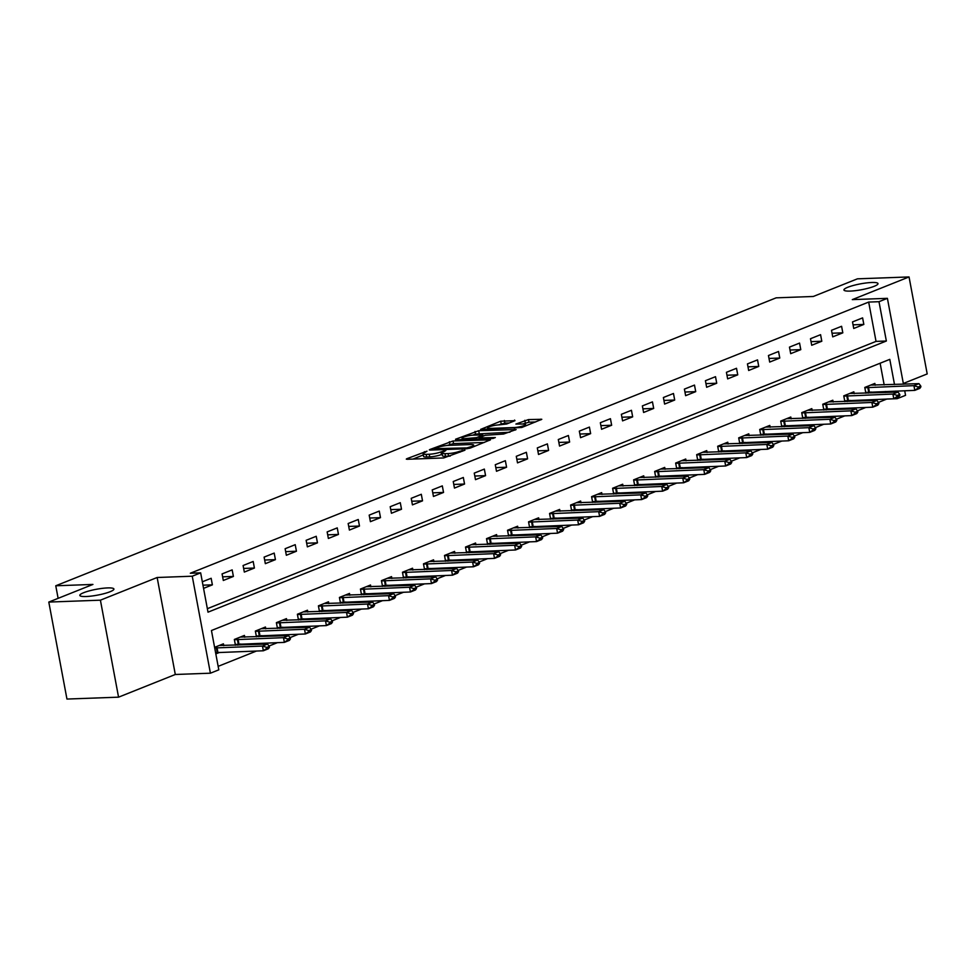 <?xml version="1.0" encoding="UTF-8"?>
<svg xmlns="http://www.w3.org/2000/svg" width="976" height="976" viewBox="0 0 976 976"><rect width="100%" height="100%" fill="white"/><g stroke="black" fill="none" stroke-linecap="round" stroke-linejoin="round"><path stroke-width="1.46" d="M426.988 451.168L406.882 458.696L406.297 459.11L407.26 459.281L443.738 457.939L464.942 450.204L459.83 451.217A8.503 1.464 -10.6 0 1 448.069 453.559L445.032 453.669A8.503 1.464 -10.6 0 1 441.957 453.12A8.503 1.464 -10.6 0 1 443.824 451.803L445.837 450.485L440.993 451.9A8.503 1.464 -10.6 0 1 429.22 454.255L426.183 454.365A8.503 1.464 -10.6 0 1 423.108 453.816A8.503 1.464 -10.6 0 1 424.987 452.486L426.988 451.168M850.206 291.092A17.324 2.977 -10.6 0 0 868.53 288.14A17.324 2.977 -10.6 0 0 877.997 283.601A17.324 2.977 -10.6 0 0 871.727 282.491A17.324 2.977 -10.6 0 0 853.402 285.456A17.324 2.977 -10.6 0 0 843.935 289.982A17.324 2.977 -10.6 0 0 850.206 291.092M86.12 596.519A17.324 2.977 -10.6 0 0 104.444 593.554A17.324 2.977 -10.6 0 0 113.911 589.028A17.324 2.977 -10.6 0 0 107.641 587.918A17.324 2.977 -10.6 0 0 89.316 590.87A17.324 2.977 -10.6 0 0 79.849 595.397A17.324 2.977 -10.6 0 0 86.12 596.519M514.974 420.668L500.688 421.193L480.631 429.391L521.745 427.5L541.802 419.302L528.48 419.582L515.889 424.06L522.977 423.999A7.113 1.22 -10.6 0 1 525.552 424.462A7.113 1.22 -10.6 0 1 521.672 426.317A7.113 1.22 -10.6 0 1 514.157 427.537L490.135 428.415A7.113 1.22 -10.6 0 1 487.561 427.952A7.113 1.22 -10.6 0 1 491.453 426.097A7.113 1.22 -10.6 0 1 498.968 424.889L506.642 423.999L514.974 420.668M207.363 608.682L876.033 341.393L868.677 302.072L878.998 301.694L887.404 298.339L903.471 384.215M48.8 602.07L100.406 600.179L118.56 697.169L66.954 699.06L48.8 602.07L92.927 584.429L55.766 585.783L776.152 297.839L813.301 296.472L857.44 278.831L909.046 276.94L852.304 299.62L887.404 298.339M118.56 697.169L175.302 674.489L157.148 577.499L100.406 600.179M157.148 577.499L192.248 576.206L200.653 572.851L208.01 612.172L886.354 341.014L878.998 301.694M868.677 302.072L190.332 573.229L200.653 572.851M453.047 440.981L429.904 449.497L429.318 449.912L430.282 450.082L466.748 448.74L470.432 448.008L490.489 439.81L453.047 440.981L453.535 443.604L446.996 445.483M455.56 439.237L478.704 430.721L516.145 429.55L503.555 434.039L485.084 435.308L478.972 437.931L495.332 437.541L493.026 438.468L455.67 439.822M903.337 383.47L927.2 373.93L909.046 276.94M203.557 588.369L212.378 584.844L211.158 578.28L202.325 581.806M223.309 580.476L233.398 576.438L232.166 569.886L222.077 573.912L223.309 580.476M244.317 572.07L254.407 568.044L253.187 561.481L243.097 565.519L244.317 572.07M265.338 563.664L275.427 559.638L274.195 553.087L264.106 557.113L265.338 563.664M286.346 555.271L296.436 551.233L295.216 544.681L285.126 548.719L286.346 555.271M307.367 546.865L317.456 542.839L316.224 536.288L306.135 540.314L307.367 546.865M328.375 538.471L338.465 534.433L337.245 527.882L327.155 531.92L328.375 538.471M349.396 530.066L359.485 526.04L358.253 519.488L348.164 523.514L349.396 530.066M370.404 521.672L380.494 517.634L379.274 511.082L369.184 515.121L370.404 521.672M391.425 513.266L401.514 509.24L400.282 502.689L390.193 506.715L391.425 513.266M412.433 504.873L422.523 500.834L421.303 494.283L411.213 498.321L412.433 504.873M433.454 496.467L443.543 492.441L442.311 485.889L432.222 489.915L433.454 496.467M454.462 488.073L464.552 484.035L463.332 477.484L453.242 481.522L454.462 488.073M475.483 479.667L485.572 475.641L484.34 469.09L474.251 473.116L475.483 479.667M496.491 471.274L506.581 467.236L505.361 460.684L495.271 464.722L496.491 471.274M517.512 462.868L527.601 458.842L526.369 452.291L516.28 456.317L517.512 462.868M538.52 454.474L548.61 450.436L547.39 443.885L537.3 447.923L538.52 454.474M559.541 446.069L569.63 442.043L568.398 435.491L558.309 439.517L559.541 446.069M580.549 437.675L590.639 433.637L589.419 427.085L579.329 431.124L580.549 437.675M601.57 429.269L611.659 425.243L610.427 418.692L600.338 422.718L601.57 429.269M622.578 420.876L632.668 416.837L631.448 410.286L621.358 414.312L622.578 420.876M643.599 412.47L653.688 408.444L652.456 401.88L642.367 405.918L643.599 412.47M664.607 404.076L674.697 400.038L673.477 393.487L663.387 397.513L664.607 404.076M685.628 395.67L695.717 391.644L694.485 385.081L684.396 389.119L685.628 395.67M706.636 387.277L716.726 383.239L715.506 376.687L705.416 380.713L706.636 387.277M727.657 378.871L737.746 374.845L736.514 368.281L726.425 372.32L727.657 378.871M748.665 370.477L758.755 366.439L757.535 359.888L747.445 363.914L748.665 370.477M769.686 362.072L779.775 358.046L778.543 351.482L768.454 355.52L769.686 362.072M790.694 353.666L800.784 349.64L799.564 343.088L789.474 347.114L790.694 353.666M811.715 345.272L821.804 341.234L820.572 334.683L810.483 338.721L811.715 345.272M832.723 336.866L842.813 332.84L841.593 326.289L831.503 330.315L832.723 336.866M853.744 328.473L863.833 324.435L862.601 317.883L852.512 321.921L853.744 328.473M218.148 666.352L256.481 651.029M269.01 646.027L277.501 642.623M290.031 637.621L298.51 634.229M311.039 629.215L319.53 625.823M332.06 620.821L340.539 617.43M353.068 612.416L361.559 609.024M374.089 604.022L382.568 600.63M395.097 595.616L403.588 592.225M416.118 587.223L424.597 583.831M437.126 578.817L445.617 575.425M458.147 570.423L466.626 567.032M479.155 562.017L487.646 558.626M500.176 553.624L508.655 550.232M521.184 545.218L529.675 541.826M542.205 536.824L550.684 533.433M563.213 528.419L571.704 525.027M584.234 520.025L592.713 516.633M605.242 511.619L613.733 508.228M626.263 503.226L634.742 499.834M647.271 494.82L655.762 491.428M668.292 486.426L676.771 483.035M689.3 478.02L697.791 474.629M710.321 469.627L718.8 466.235M731.329 461.221L739.82 457.829M752.35 452.827L760.829 449.424M773.358 444.422L781.849 441.03M794.379 436.028L802.858 432.624M815.387 427.622L823.878 424.231M836.408 419.216L844.887 415.825M857.416 410.823L865.907 407.431M878.437 402.417L886.818 399.038L897.151 398.684L896.932 397.525M885.598 392.498L885.403 391.461M884.183 384.922L880.12 363.231M215.818 653.896L219.624 652.383M223.76 645.648L223.419 643.818L214.598 647.344M237.754 645.136L240.633 643.977M235.423 645.221L234.35 639.451L244.427 635.425L244.769 637.243M258.762 636.73L261.653 635.583M256.444 636.816L255.358 631.057L265.448 627.019L265.789 628.849M279.783 628.337L282.662 627.178M277.452 628.422L276.379 622.651L286.456 618.625L286.798 620.443M300.791 619.931L303.682 618.784M298.473 620.016L297.387 614.246L307.477 610.22L307.818 612.05M321.812 611.537L324.691 610.378M319.481 611.623L318.408 605.852L328.485 601.814L328.827 603.644M342.82 603.131L345.711 601.985M340.502 603.217L339.416 597.446L349.506 593.42L349.847 595.25M363.841 594.738L366.72 593.579M361.51 594.823L360.437 589.053L370.514 585.014L370.856 586.844M384.849 586.332L387.74 585.185M382.531 586.417L381.445 580.647L391.535 576.621L391.876 578.451M405.87 577.938L408.749 576.779M403.539 578.024L402.466 572.253L412.543 568.215L412.885 570.045M426.878 569.533L429.769 568.386M424.56 569.618L423.474 563.847L433.564 559.821L433.905 561.651M447.899 561.139L450.778 559.98M445.568 561.224L444.495 555.454L454.572 551.416L454.914 553.246M468.907 552.733L471.798 551.586M466.589 552.819L465.503 547.048L475.593 543.022L475.934 544.852M489.928 544.34L492.807 543.181M487.597 544.425L486.524 538.654L496.601 534.616L496.943 536.446M510.936 535.934L513.827 534.775M508.618 536.019L507.532 530.249L517.622 526.223L517.963 528.053M531.957 527.528L534.836 526.381M529.626 527.613L528.553 521.855L538.63 517.817L538.972 519.647M552.965 519.134L555.856 517.975M550.647 519.22L549.561 513.449L559.651 509.423L559.992 511.241M573.986 510.729L576.865 509.582M571.655 510.814L570.582 505.056L580.659 501.017L581.001 502.847M594.994 502.335L597.885 501.176M592.676 502.42L591.59 496.65L601.68 492.624L602.021 494.442M616.015 493.929L618.894 492.782M613.684 494.015L612.611 488.256L622.688 484.218L623.03 486.048M637.023 485.536L639.914 484.377M634.705 485.621L633.619 479.85L643.709 475.824L644.05 477.642M658.044 477.13L660.923 475.983M655.713 477.215L654.64 471.457L664.717 467.419L665.059 469.249M679.052 468.736L681.943 467.577M676.734 468.822L675.648 463.051L685.738 459.025L686.079 460.843M700.073 460.33L702.952 459.184M697.742 460.416L696.669 454.657L706.746 450.619L707.088 452.449M721.081 451.937L723.972 450.778M718.763 452.022L717.677 446.252L727.767 442.226L728.108 444.043M742.102 443.531L744.981 442.384M739.771 443.616L738.698 437.858L748.775 433.82L749.117 435.65M763.11 435.137L766.001 433.978M760.792 435.223L759.706 429.452L769.796 425.426L770.137 427.244M784.131 426.732L787.01 425.585M781.8 426.817L780.727 421.059L790.804 417.02L791.146 418.85M805.139 418.338L808.03 417.179M802.821 418.423L801.735 412.653L811.825 408.627L812.166 410.445M826.16 409.932L829.039 408.785M823.829 410.018L822.756 404.247L832.833 400.221L833.175 402.051M847.168 401.539L850.059 400.38M844.85 401.624L843.764 395.853L853.854 391.815L854.195 393.645M868.189 393.133L871.068 391.986M865.858 393.218L864.785 387.448L874.862 383.422L875.204 385.252M55.766 585.783L58.121 598.337M904.703 390.754L905.557 395.329L897.151 398.684M894.504 384.544L889.795 359.363L211.45 630.52L218.807 669.841L210.401 673.196L192.248 576.206M175.302 674.489L210.401 673.196M895.919 392.12L895.724 391.083M876.033 341.393L886.354 341.014M212.378 584.844L202.959 585.185M233.398 576.438L222.626 576.828M254.407 568.044L243.646 568.435M275.427 559.638L264.655 560.029M296.436 551.233L285.675 551.635M317.456 542.839L306.684 543.229M338.465 534.433L327.704 534.836M359.485 526.04L348.713 526.43M380.494 517.634L369.733 518.036M401.514 509.24L390.742 509.631M422.523 500.834L411.762 501.237M443.543 492.441L432.771 492.831M464.552 484.035L453.791 484.438M485.572 475.641L474.8 476.032M506.581 467.236L495.82 467.638M527.601 458.842L516.829 459.232M548.61 450.436L537.849 450.839M569.63 442.043L558.858 442.433M590.639 433.637L579.878 434.039M611.659 425.243L600.887 425.634M632.668 416.837L621.907 417.24M653.688 408.444L642.916 408.834M674.697 400.038L663.936 400.428M695.717 391.644L684.945 392.035M716.726 383.239L705.965 383.629M737.746 374.845L726.974 375.235M758.755 366.439L747.982 366.83M779.775 358.046L769.003 358.436M800.784 349.64L790.011 350.03M821.804 341.234L811.032 341.637M842.813 332.84L832.04 333.231M863.833 324.435L853.061 324.837M423.108 453.816L423.596 456.439A8.503 1.464 -10.6 0 0 426.671 456.988L426.183 454.365M442.165 454.255L441.481 454.523A8.503 1.464 -10.6 0 1 429.721 456.878L426.671 456.988M441.957 453.12L442.445 455.743A8.503 1.464 -10.6 0 0 445.52 456.292L445.032 453.669M450.278 456.06A8.503 1.464 -10.6 0 1 448.557 456.182L445.52 456.292M423.316 454.938L412.994 459.074M484.279 442.47L453.535 443.604M434.552 448.667L466.833 447.899L471.798 446.435A8.503 1.464 -10.6 0 0 473.677 445.105A8.503 1.464 -10.6 0 0 470.591 444.556L448.716 445.361A8.503 1.464 -10.6 0 0 436.943 447.703L434.552 448.667M472.787 435.174L475.519 434.076L475.031 431.453M509.936 432.209L475.519 434.076M473.409 435.137A7.113 1.22 -10.6 0 0 465.894 436.357A7.113 1.22 -10.6 0 0 462.002 438.212A7.113 1.22 -10.6 0 0 464.576 438.663L476.715 437.626L482.827 435.003L473.409 435.137M535.604 421.961L528.98 422.205L522.587 424.023M509.362 422.925L504.86 423.084L498.455 424.914M215.586 652.676L263.361 650.772L262.471 646.063L267.522 644.038L219.234 645.49M266.936 648.21L269.461 647.198L269.303 646.417L266.79 647.417L266.936 648.21L263.361 650.772L268.4 648.759L269.461 647.198M214.708 647.966L262.471 646.063L266.79 647.417M267.522 644.038L269.303 646.417M235.277 644.428L284.37 642.379L283.491 637.657L288.53 635.644L240.255 637.084M287.944 639.805L290.47 638.804L290.323 638.011L287.798 639.024L287.944 639.805L284.37 642.379L289.421 640.366L290.47 638.804M234.399 639.707L283.491 637.657L287.798 639.024M288.53 635.644L290.323 638.011M256.285 636.023L305.39 633.973L304.5 629.264L309.551 627.239L261.263 628.69M308.965 631.411L311.49 630.398L311.332 629.618L308.819 630.618L308.965 631.411L305.39 633.973L310.429 631.96L311.49 630.398M255.407 631.313L304.5 629.264L308.819 630.618M309.551 627.239L311.332 629.618M277.306 627.629L326.399 625.579L325.52 620.858L330.559 618.845L282.284 620.285M329.973 623.005L332.499 622.005L332.352 621.212L329.827 622.224L329.973 623.005L326.399 625.579L331.45 623.566L332.499 622.005M276.428 622.908L325.52 620.858L329.827 622.224M330.559 618.845L332.352 621.212M298.314 619.223L347.419 617.174L346.529 612.452L351.58 610.439L303.292 611.891M350.994 614.612L353.519 613.599L353.361 612.818L350.848 613.819L350.994 614.612L347.419 617.174L352.458 615.161L353.519 613.599M297.436 614.514L346.529 612.452L350.848 613.819M351.58 610.439L353.361 612.818M319.335 610.83L368.428 608.78L367.549 604.059L372.588 602.046L324.313 603.485M372.002 606.206L374.528 605.205L374.381 604.412L371.856 605.425L372.002 606.206L368.428 608.78L373.479 606.755L374.528 605.205M318.457 606.108L367.549 604.059L371.856 605.425M372.588 602.046L374.381 604.412M340.343 602.424L389.448 600.374L388.558 595.653L393.609 593.64L345.321 595.092M393.023 597.812L395.548 596.8L395.39 596.019L392.877 597.019L393.023 597.812L389.448 600.374L394.487 598.361L395.548 596.8M339.465 597.715L388.558 595.653L392.877 597.019M393.609 593.64L395.39 596.019M361.364 594.03L410.457 591.981L409.578 587.259L414.617 585.246L366.342 586.686M414.031 589.406L416.557 588.406L416.41 587.613L413.885 588.626L414.031 589.406L410.457 591.981L415.508 589.955L416.557 588.406M360.486 589.309L409.578 587.259L413.885 588.626M414.617 585.246L416.41 587.613M382.372 585.624L431.477 583.575L430.587 578.853L435.638 576.84L387.35 578.292M435.052 581.013L437.577 580L437.419 579.219L434.906 580.22L435.052 581.013L431.477 583.575L436.516 581.562L437.577 580M381.494 580.903L430.587 578.853L434.906 580.22M435.638 576.84L437.419 579.219M403.393 577.231L452.486 575.181L451.607 570.46L456.646 568.447L408.371 569.886M456.06 572.607L458.586 571.594L458.439 570.814L455.914 571.826L456.06 572.607L452.486 575.181L457.537 573.156L458.586 571.594M402.515 572.509L451.607 570.46L455.914 571.826M456.646 568.447L458.439 570.814M424.401 568.825L473.506 566.775L472.616 562.054L477.667 560.041L429.379 561.493M477.081 564.213L479.606 563.201L479.448 562.42L476.935 563.42L477.081 564.213L473.506 566.775L478.545 564.762L479.606 563.201M423.523 564.104L472.616 562.054L476.935 563.42M477.667 560.041L479.448 562.42M445.422 560.431L494.515 558.382L493.636 553.66L498.675 551.647L450.4 553.087M498.089 555.808L500.615 554.795L500.468 554.014L497.943 555.027L498.089 555.808L494.515 558.382L499.566 556.357L500.615 554.795M444.544 555.71L493.636 553.66L497.943 555.027M498.675 551.647L500.468 554.014M466.43 552.026L515.535 549.976L514.645 545.255L519.696 543.242L471.408 544.693M519.11 547.414L521.623 546.401L521.477 545.608L518.964 546.621L519.11 547.414L515.535 549.976L520.574 547.963L521.623 546.401M465.552 547.304L514.645 545.255L518.964 546.621M519.696 543.242L521.477 545.608M487.451 543.632L536.544 541.582L535.665 536.861L540.704 534.848L492.429 536.288M540.118 539.008L542.644 537.996L542.497 537.215L539.972 538.227L540.118 539.008L536.544 541.582L541.595 539.557L542.644 537.996M486.573 538.911L535.665 536.861L539.972 538.227M540.704 534.848L542.497 537.215M508.459 535.226L557.564 533.177L556.674 528.455L561.725 526.442L513.437 527.894M561.139 530.615L563.652 529.602L563.506 528.809L560.993 529.822L561.139 530.615L557.564 533.177L562.603 531.164L563.652 529.602M507.581 530.505L556.674 528.455L560.993 529.822M561.725 526.442L563.506 528.809M529.48 526.833L578.573 524.783L577.694 520.062L582.733 518.049L534.458 519.488M582.147 522.209L584.673 521.196L584.526 520.415L582.001 521.428L582.147 522.209L578.573 524.783L583.624 522.758L584.673 521.196M528.602 522.111L577.694 520.062L582.001 521.428M582.733 518.049L584.526 520.415M550.488 518.427L599.593 516.377L598.703 511.656L603.754 509.643L555.466 511.095M603.168 513.803L605.681 512.803L605.535 512.01L603.022 513.022L603.168 513.803L599.593 516.377L604.632 514.364L605.681 512.803M549.61 513.705L598.703 511.656L603.022 513.022M603.754 509.643L605.535 512.01M571.509 510.033L620.602 507.971L619.723 503.262L624.762 501.237L576.487 502.689M624.176 505.409L626.702 504.397L626.555 503.616L624.03 504.616L624.176 505.409L620.602 507.971L625.653 505.958L626.702 504.397M570.631 505.312L619.723 503.262L624.03 504.616M624.762 501.237L626.555 503.616M592.517 501.627L641.622 499.578L640.732 494.856L645.783 492.843L597.495 494.295M645.197 497.004L647.71 496.003L647.564 495.21L645.051 496.223L645.197 497.004L641.622 499.578L646.661 497.565L647.71 496.003M591.639 496.906L640.732 494.856L645.051 496.223M645.783 492.843L647.564 495.21M613.538 493.234L662.631 491.172L661.752 486.463L666.791 484.438L618.516 485.889M666.205 488.61L668.731 487.597L668.584 486.817L666.059 487.817L666.205 488.61L662.631 491.172L667.682 489.159L668.731 487.597M612.66 488.512L661.752 486.463L666.059 487.817M666.791 484.438L668.584 486.817M634.546 484.828L683.651 482.778L682.761 478.057L687.812 476.044L639.524 477.496M687.226 480.204L689.739 479.204L689.593 478.411L687.08 479.423L687.226 480.204L683.651 482.778L688.69 480.765L689.739 479.204M633.668 480.107L682.761 478.057L687.08 479.423M687.812 476.044L689.593 478.411M655.567 476.422L704.66 474.373L703.781 469.663L708.82 467.638L660.545 469.09M708.234 471.811L710.76 470.798L710.613 470.017L708.088 471.018L708.234 471.811L704.66 474.373L709.711 472.36L710.76 470.798M654.689 471.713L703.781 469.663L708.088 471.018M708.82 467.638L710.613 470.017M676.575 468.029L725.68 465.979L724.79 461.258L729.841 459.245L681.553 460.696M729.255 463.405L731.768 462.404L731.622 461.611L729.109 462.624L729.255 463.405L725.68 465.979L730.719 463.966L731.768 462.404M675.697 463.307L724.79 461.258L729.109 462.624M729.841 459.245L731.622 461.611M697.596 459.623L746.689 457.573L745.81 452.864L750.849 450.839L702.574 452.291M750.263 455.011L752.789 453.999L752.642 453.218L750.117 454.218L750.263 455.011L746.689 457.573L751.74 455.56L752.789 453.999M696.705 454.914L745.81 452.864L750.117 454.218M750.849 450.839L752.642 453.218M718.604 451.229L767.709 449.18L766.819 444.458L771.87 442.445L723.582 443.885M771.284 446.605L773.797 445.605L773.651 444.812L771.138 445.825L771.284 446.605L767.709 449.18L772.748 447.167L773.797 445.605M717.726 446.508L766.819 444.458L771.138 445.825M771.87 442.445L773.651 444.812M739.625 442.823L788.718 440.774L787.839 436.065L792.878 434.039L744.603 435.491M792.292 438.212L794.818 437.199L794.671 436.418L792.146 437.419L792.292 438.212L788.718 440.774L793.769 438.761L794.818 437.199M738.734 438.114L787.839 436.065L792.146 437.419M792.878 434.039L794.671 436.418M760.633 434.43L809.738 432.38L808.848 427.659L813.899 425.646L765.611 427.085M813.313 429.806L815.826 428.806L815.68 428.013L813.167 429.025L813.313 429.806L809.738 432.38L814.777 430.367L815.826 428.806M759.755 429.708L808.848 427.659L813.167 429.025M813.899 425.646L815.68 428.013M781.654 426.024L830.747 423.974L829.868 419.265L834.907 417.24L786.632 418.692M834.321 421.412L836.847 420.4L836.7 419.619L834.175 420.619L834.321 421.412L830.747 423.974L835.785 421.961L836.847 420.4M780.763 421.315L829.868 419.265L834.175 420.619M834.907 417.24L836.7 419.619M802.662 417.63L851.767 415.581L850.877 410.859L855.928 408.846L807.64 410.286M855.342 413.007L857.855 412.006L857.709 411.213L855.196 412.226L855.342 413.007L851.767 415.581L856.806 413.556L857.855 412.006M801.784 412.909L850.877 410.859L855.196 412.226M855.928 408.846L857.709 411.213M823.683 409.225L872.776 407.175L871.897 402.454L876.936 400.441L828.661 401.892M876.35 404.613L878.876 403.6L878.729 402.82L876.204 403.82L876.35 404.613L872.776 407.175L877.814 405.162L878.876 403.6M822.792 404.515L871.897 402.454L876.204 403.82M876.936 400.441L878.729 402.82M844.691 400.831L893.796 398.781L892.906 394.06L897.957 392.047L849.669 393.487M897.371 396.207L899.884 395.207L899.738 394.414L897.225 395.426L897.371 396.207L893.796 398.781L898.835 396.756L899.884 395.207M843.813 396.11L892.906 394.06L897.225 395.426M897.957 392.047L899.738 394.414M865.712 392.425L914.805 390.376L913.926 385.654L918.965 383.641L870.69 385.093M918.379 387.814L920.905 386.801L920.758 386.02L918.233 387.021L918.379 387.814L914.805 390.376L919.843 388.363L920.905 386.801M864.821 387.716L913.926 385.654L918.233 387.021M918.965 383.641L920.758 386.02M424.597 452.657L424.414 451.693M462.282 451.266L462.099 450.302M443.446 451.961L443.263 450.997M429.721 456.878L429.22 454.255M441.481 454.523L440.993 451.9M448.557 456.182L448.069 453.559M460.013 452.169L459.83 451.217M489.647 440.322L489.525 439.639M449.863 444.336L449.375 441.713M434.967 449.912L434.82 449.07M466.992 448.728L466.833 447.899M469.578 448.289L469.407 447.386M471.981 447.386L471.798 446.435M479.204 433.344L478.704 430.721M515.316 430.062L515.182 429.379M480.082 438.932L479.936 438.102M464.735 439.505L464.576 438.663M473.201 439.188L473.043 438.358M476.983 439.054L476.715 437.626M482.425 436.37L482.242 435.418M490.294 429.245L490.135 428.415M514.303 428.366L514.157 427.537M525.295 422.937L524.807 420.314M528.98 422.205L528.48 419.582M540.972 419.814L540.85 419.131M501.188 423.816L500.688 421.193M504.86 423.084L504.372 420.461M514.73 420.778L514.608 420.083M217.941 652.444L217.05 647.722M217.233 652.493L216.355 647.783M238.949 644.038L238.071 639.329M238.254 644.099L237.363 639.378M259.97 635.644L259.079 630.923M259.262 635.693L258.384 630.972M280.978 627.239L280.1 622.517M280.283 627.3L279.392 622.578M301.999 618.845L301.108 614.124M301.291 618.894L300.413 614.172M323.007 610.439L322.129 605.718M322.312 610.5L321.421 605.779M344.028 602.046L343.137 597.324M343.32 602.094L342.442 597.373M365.036 593.64L364.158 588.918M364.341 593.701L363.45 588.979M386.057 585.246L385.166 580.525M385.349 585.295L384.471 580.574M407.065 576.84L406.187 572.119M406.37 576.901L405.479 572.18M428.086 568.447L427.195 563.725M427.378 568.496L426.5 563.774M449.094 560.041L448.216 555.32M448.399 560.102L447.508 555.381M470.115 551.647L469.224 546.926M469.407 551.696L468.529 546.975M491.123 543.242L490.245 538.52M490.428 543.303L489.537 538.581M512.144 534.848L511.253 530.127M511.436 534.897L510.558 530.175M533.152 526.442L532.274 521.721M532.457 526.491L531.566 521.782M554.173 518.036L553.282 513.327M553.465 518.097L552.587 513.376M575.181 509.643L574.303 504.921M574.486 509.692L573.595 504.982M596.202 501.237L595.311 496.528M595.494 501.298L594.616 496.577M617.21 492.843L616.332 488.122M616.515 492.892L615.624 488.183M638.231 484.438L637.34 479.728M637.523 484.499L636.645 479.777M659.239 476.044L658.361 471.323M658.544 476.093L657.653 471.384M680.26 467.638L679.369 462.929M679.552 467.699L678.674 462.978M701.268 459.245L700.39 454.523M700.573 459.293L699.682 454.584M722.289 450.839L721.398 446.13M721.581 450.9L720.703 446.178M743.297 442.445L742.419 437.724M742.602 442.494L741.711 437.785M764.318 434.039L763.427 429.33M763.61 434.1L762.732 429.379M785.326 425.646L784.448 420.924M784.631 425.695L783.74 420.973M806.347 417.24L805.456 412.519M805.639 417.301L804.761 412.58M827.355 408.846L826.477 404.125M826.66 408.895L825.769 404.174M848.376 400.441L847.485 395.719M847.668 400.502L846.79 395.78M869.384 392.047L868.506 387.326M868.689 392.096L867.798 387.374M434.32 449.936L434.137 448.96M473.958 446.605L473.677 445.105M479.167 438.968L478.972 437.931M462.27 439.59L462.002 438.212M483.047 436.126L482.827 435.003M487.829 429.342L487.561 427.952M525.82 425.865L525.552 424.462"/></g></svg>
